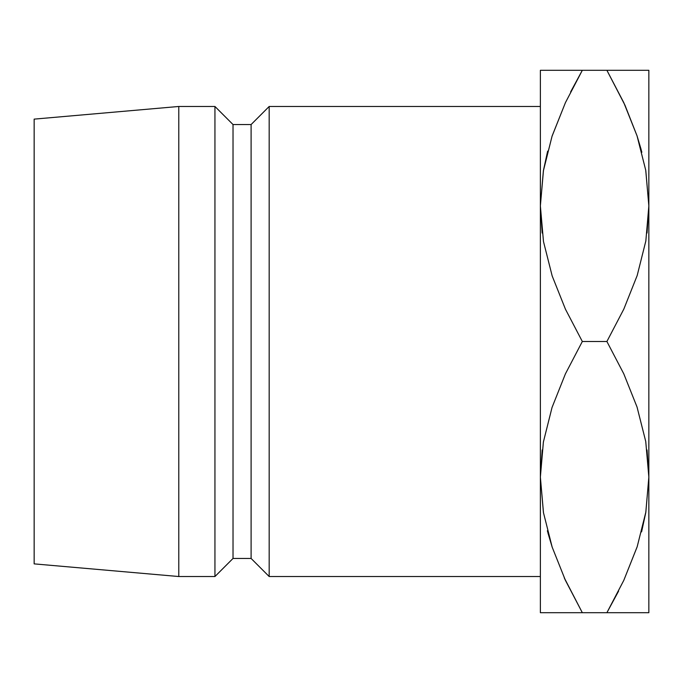 <?xml version="1.0" encoding="UTF-8"?>
<svg xmlns="http://www.w3.org/2000/svg" width="683" height="683" viewBox="0 0 683 683"><rect width="100%" height="100%" fill="white"/><g stroke="black" fill="none" stroke-linecap="round" stroke-linejoin="round"><path stroke-width="1.02" d="M540.373 206.112L542.174 233.023L540.373 205.907L540.373 612.694L582.326 612.694L565.447 580.396L552.18 547.16L543.48 512.728L540.373 477.093L543.437 512.481M647.049 233.023L648.85 205.907L648.85 612.694L648.85 70.306L648.85 205.907L645.836 240.997L637.179 275.539L623.81 309.134L606.897 341.5L623.775 373.797L637.043 407.034L645.742 441.466L648.85 477.093L645.836 512.182L637.179 546.724L623.81 580.319L606.897 612.694L648.85 612.694L606.897 612.694L618.602 591.077M648.85 476.888L647.049 449.977L648.85 477.093L645.836 512.182L637.179 546.724L623.81 580.319L606.897 612.694L623.775 580.396L637.102 546.963L623.775 580.396M542.174 449.977L540.373 477.093L540.373 612.694M269.179 576.529L540.373 576.529L269.179 576.529L269.179 106.471L269.179 576.529L251.105 558.455L269.179 576.529M540.373 106.471L269.179 106.471L251.105 124.545L251.105 558.455L251.105 124.545L233.023 124.545L233.023 558.455L251.105 558.455L233.023 558.455L233.023 124.545L214.94 106.471L214.94 576.529L233.023 558.455L214.94 576.529L214.94 106.471L178.784 106.471L178.784 576.529L214.94 576.529L178.784 576.529L178.784 106.471L34.15 119.124L34.15 563.876L178.784 576.529L34.15 563.876L34.15 119.124L178.784 106.471L214.94 106.471L233.023 124.545L251.105 124.545L269.179 106.471L540.373 106.471M547.553 151.515L543.48 170.272L540.373 205.907L543.386 170.818L552.043 136.276L565.413 102.681L582.326 70.306L540.373 70.306L540.373 477.093L543.386 442.003L552.043 407.461L565.413 373.866L582.326 341.5L565.447 309.203L552.18 275.966L543.48 241.534L540.373 205.907L543.386 170.818L552.043 136.276L565.413 102.681L582.326 70.306L570.621 91.923M552.18 135.84L565.447 102.604L552.18 135.84M552.103 70.306L563.253 70.306M543.446 70.306L547.954 70.306M564.32 577.946L582.326 612.694L606.897 612.694L582.326 612.694L565.447 580.396L552.18 547.16L543.48 512.728L540.373 477.093L543.429 512.463M547.365 530.768L552.12 546.972L547.988 533.141M552.069 612.694L548.065 612.694M571.389 612.694L565.464 612.694M648.85 70.306L540.373 70.306L540.373 205.907L543.48 241.534L552.18 275.966L565.447 309.203L582.326 341.5L606.897 341.5L623.775 373.797L637.043 407.034L645.742 441.466L648.85 477.093L645.794 512.463M624.902 105.054L606.897 70.306L623.775 102.604L637.043 135.84L645.742 170.272L648.85 205.907L645.785 170.519L648.85 205.907L645.836 240.997L637.179 275.539L623.81 309.134L606.897 341.5L582.326 341.5L565.413 373.866L552.043 407.461L543.386 442.003L540.373 477.093M641.678 531.485L645.742 512.728L641.568 531.886M637.119 612.694L625.97 612.694M645.776 612.694L641.269 612.694M641.858 152.232L637.102 136.028L641.141 149.509M637.154 70.306L641.158 70.306M617.833 70.306L623.758 70.306M624.988 105.242L637.043 135.84L645.742 170.272L648.85 205.907M645.776 70.306L582.326 70.306L565.447 102.604M547.655 151.114L543.429 170.537M564.235 577.758L565.447 580.396M543.446 612.694L582.326 612.694M606.897 70.306L623.775 102.604"/></g></svg>
